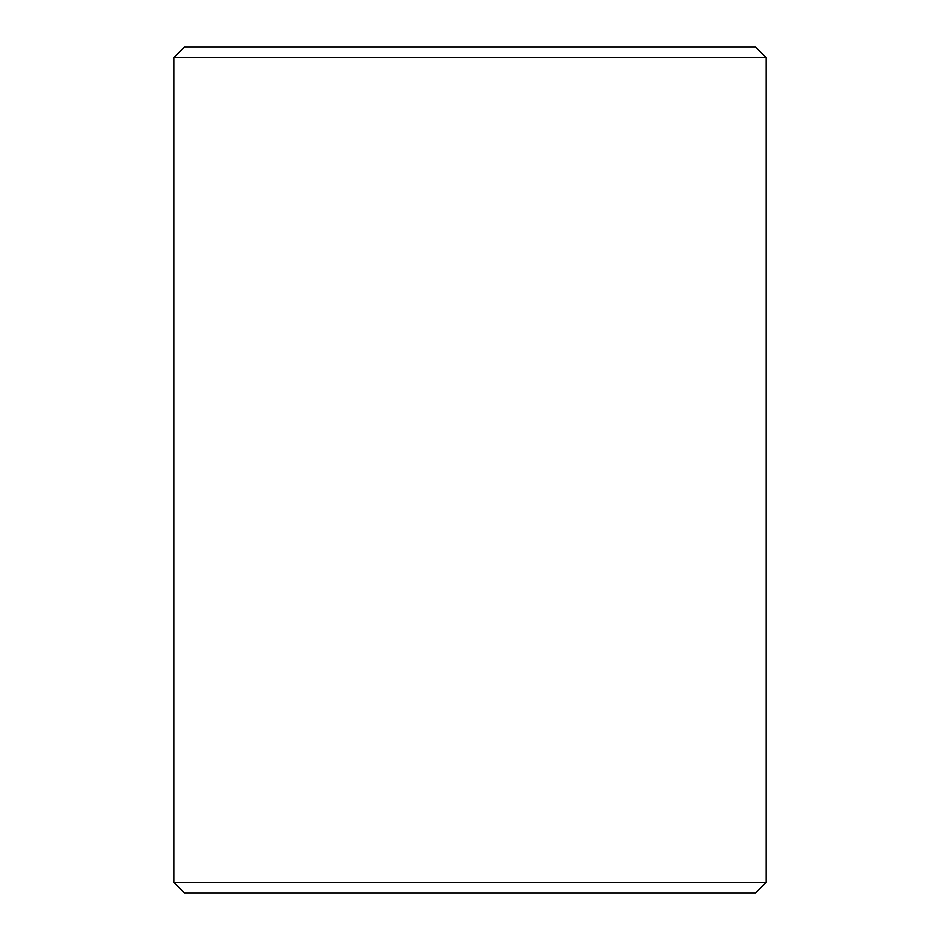 <?xml version="1.0" encoding="UTF-8"?>
<svg xmlns="http://www.w3.org/2000/svg" width="940" height="940" viewBox="0 0 940 940"><rect width="100%" height="100%" fill="white"/><g stroke="black" fill="none" stroke-linecap="round" stroke-linejoin="round"><path stroke-width="1.41" d="M184.522 893L755.525 893L766.1 882.425L766.1 57.575L755.525 47L184.475 47L173.9 57.575L173.9 882.425L184.522 893L173.947 882.425L173.947 57.575L184.522 47M766.1 57.575L173.947 57.575M766.1 882.425L173.947 882.425"/></g></svg>
